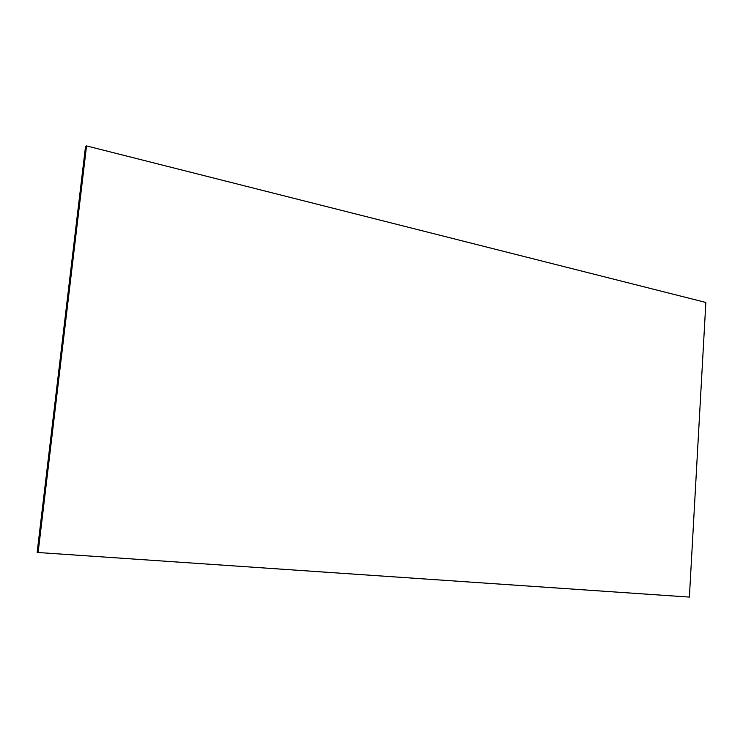 <?xml version="1.0" encoding="UTF-8"?>
<svg xmlns="http://www.w3.org/2000/svg" width="743" height="743" viewBox="0 0 743 743"><rect width="100%" height="100%" fill="white"/><g stroke="black" fill="none" stroke-linecap="round" stroke-linejoin="round"><path stroke-width="1.11" d="M38.116 552.513L689.383 597.084L705.85 302.466L86.541 145.916L38.116 552.513L37.15 552.365L85.501 146.659L86.541 145.916"/></g></svg>
